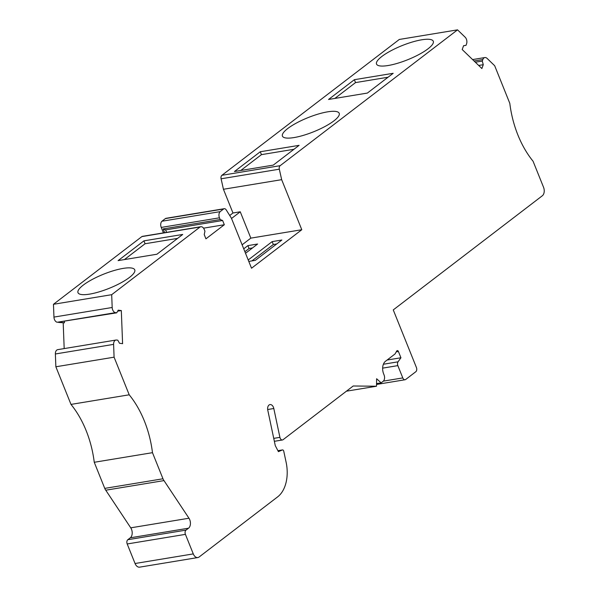 <?xml version="1.0" encoding="UTF-8"?>
<svg xmlns="http://www.w3.org/2000/svg" width="597" height="597" viewBox="0 0 597 597"><rect width="100%" height="100%" fill="white"/><g stroke="black" fill="none" stroke-linecap="round" stroke-linejoin="round"><path stroke-width="0.9" d="M248.785 261.411L255.344 260.329L281.874 240.016L272.172 241.613L248.21 259.964M242.113 244.807L250.837 238.128L301.783 229.726L251.524 268.217L231.397 218.159L226.196 209.868A3.216 2.082 80.6 0 0 224.241 208.704A3.216 2.082 80.6 0 0 223.599 208.987L220.144 211.644A4.828 3.119 -99.4 0 0 219.465 217.815L220.151 219.532L163.138 228.935L164.653 232.688M243.725 248.822L247.912 245.613L257.613 244.016L245.516 253.277M123.176 268.396A30.589 7.604 158.1 0 1 134.758 269.851A30.589 7.604 158.1 0 1 109.214 288.321A30.589 7.604 158.1 0 1 77.998 292.672A30.589 7.604 158.1 0 1 92.199 279.478A30.589 7.604 158.1 0 1 123.176 268.396M141.87 236.591L200.099 226.987A4.828 3.119 -99.4 0 1 200.816 226.726L142.586 236.33A4.828 3.119 80.6 0 0 141.87 236.591L53.461 304.291L53.954 317.089A4.806 3.104 80.6 0 0 57.275 322.253L116.736 312.821L118.228 310.164L121.318 310.567L122.594 343.663L119.497 343.26L117.788 340.186L116.557 340.036A4.806 3.104 80.6 0 0 115.967 340.044A4.806 3.104 80.6 0 0 113.602 344.372L114.087 357.178L129.213 394.804A83.714 54.043 80.6 0 1 152.481 452.675L162.974 478.779A6.44 4.157 80.6 0 0 163.988 480.6L188.965 518.226A6.44 4.157 -99.4 0 1 188.525 528.203L130.303 537.8A6.44 4.157 80.6 0 0 130.743 527.83L105.759 490.204L163.988 480.6M200.099 226.987L111.691 294.687L53.461 304.291M118.102 260.62L143.922 240.852L182.734 234.449L156.921 254.225L118.102 260.62M64.364 321.455L64.416 322.828L59.722 322.216M64.416 322.828L58.513 322.417M200.816 226.726A4.828 3.119 -99.4 0 1 204.249 229.464L204.943 231.181L204.234 234.584L205.935 238.822L224.323 224.741L222.621 220.502L220.151 219.532M166.6 232.367L165.608 229.905L163.138 228.935M163.436 232.89L161.235 227.42L219.465 217.815M250.837 238.128L240.255 211.793L232.972 212.995L229.726 215.487M240.255 211.793L231.532 218.472M472.6 59.573L484.876 57.551A4.806 3.104 80.6 0 1 487.07 58.379L494.682 65.73L509.808 103.363A83.714 54.043 80.6 0 0 533.069 161.235L543.539 187.264A6.44 4.157 -99.4 0 1 542.33 195.764L393.259 309.91L416.407 367.491A3.216 2.082 -99.4 0 1 415.803 371.737L405.721 379.461A3.216 2.082 -99.4 0 1 405.087 379.744A3.216 2.082 -99.4 0 1 402.788 377.916L397.848 365.625A3.216 2.082 -99.4 0 1 398.035 361.827L400.938 357.767L398.415 351.506A1.612 1.037 80.6 0 0 397.274 350.588A1.612 1.037 80.6 0 0 396.684 351.051L395.072 353.931L385.602 361.185A9.656 6.239 -99.4 0 0 383.684 374.006L384.058 374.931A4.828 3.119 80.6 0 1 383.147 381.304L381.132 382.849L376.543 383.602M484.876 57.551A4.806 3.104 80.6 0 0 482.839 59.551L482.279 61.073L483.264 64.7L481.876 68.536L462.197 49.529L463.593 45.693L466.011 45.357L466.563 43.82A4.806 3.104 80.6 0 0 465.145 37.201L457.541 29.85L280.157 165.682A3.216 2.082 80.6 0 0 279.321 169.19L221.091 178.794L223.435 189.271L281.665 179.667L279.321 169.19M281.665 179.667L301.783 229.726M111.691 294.687L112.184 307.492A4.806 3.104 80.6 0 0 115.505 312.649L116.736 312.821M185.421 534.36L193.279 553.904A6.44 4.157 80.6 0 0 197.861 557.546L139.638 567.15A6.44 4.157 80.6 0 1 135.056 563.508L127.198 543.964L185.421 534.36A3.216 2.082 -99.4 0 1 186.025 530.114L188.525 528.203M197.861 557.546A6.44 4.157 80.6 0 0 199.137 556.986L277.672 496.846A32.201 20.783 -99.4 0 0 286.105 462.197L283.754 451.228A1.612 1.037 -99.4 0 0 282.493 449.922A1.612 1.037 -99.4 0 0 282.336 449.966L278.411 451.645L275.284 445.661L267.777 410.191A4.828 3.119 -99.4 0 1 270.008 404.587A4.828 3.119 -99.4 0 1 273.807 408.512L279.911 437.355A3.216 2.082 80.6 0 0 282.448 439.974A3.216 2.082 80.6 0 0 283.082 439.691L353.208 385.99L376.506 386.229L376.617 378.737L381.132 382.849M383.401 364.237L398.035 361.827M387.08 360.051L400.938 357.767M127.198 543.964A3.216 2.082 -99.4 0 1 127.803 539.718L130.303 537.8M152.481 452.675L94.251 462.279L104.751 488.383A6.44 4.157 80.6 0 0 105.759 490.204M94.251 462.279A83.714 54.043 80.6 0 0 70.991 404.408L129.213 394.804M114.087 357.178L55.864 366.774L70.991 404.408M115.967 340.044L57.745 349.648A4.806 3.104 80.6 0 0 55.372 353.976L55.864 366.774M117.661 311.164L121.318 310.567M63.2 323.029L64.185 348.581M203.547 228.166L224.323 224.741M165.608 229.905L222.621 220.502M224.241 208.704L166.011 218.308A3.216 2.082 80.6 0 0 165.376 218.592L161.914 221.241L220.144 211.644M161.914 221.241A4.828 3.119 80.6 0 0 161.235 227.42M223.435 189.271L232.972 212.995M457.541 29.85L399.311 39.454L221.927 175.287A3.216 2.082 80.6 0 0 221.091 178.794M463.563 45.76L466.011 45.357M478.69 65.454L483.264 64.7M475.339 62.215L482.279 61.073M354.364 79.7L328.551 99.468L367.364 93.072L393.184 73.297L354.364 79.7L355.528 82.595L334.842 98.43M273.277 165.115L299.097 145.347L260.277 151.75L234.464 171.518L273.277 165.115M421.706 39.798A30.589 7.604 158.1 0 1 433.288 41.253A30.589 7.604 158.1 0 1 407.744 59.715A30.589 7.604 158.1 0 1 376.528 64.066A30.589 7.604 158.1 0 1 390.729 50.879A30.589 7.604 158.1 0 1 421.706 39.798M327.619 111.84A30.589 7.604 158.1 0 1 339.2 113.296A30.589 7.604 158.1 0 1 313.656 131.765A30.589 7.604 158.1 0 1 282.441 136.116A30.589 7.604 158.1 0 1 296.642 122.922A30.589 7.604 158.1 0 1 327.619 111.84M376.506 386.229L346.417 391.192M124.4 259.583L145.078 243.748L143.922 240.852M145.078 243.748L177.6 238.382M293.963 149.28L261.441 154.645L260.277 151.75M261.441 154.645L240.763 170.481M388.05 77.229L355.528 82.595M276.739 243.949L273.336 244.509L272.172 241.613M273.336 244.509L251.941 260.889M244.889 251.71L249.076 248.509L247.912 245.613M249.076 248.509L252.479 247.949M383.356 381.125L402.788 377.916M382.647 368.133L397.848 365.625M396.229 351.864L398.415 351.506M273.747 438.377L279.911 437.355M267.665 409.527L273.807 408.512M282.493 449.922L277.903 450.683L282.336 449.966M135.056 563.508L193.279 553.904M127.803 539.718L186.025 530.114M104.751 488.383L162.974 478.779M55.372 353.976L113.602 344.372M57.275 322.253L115.505 312.649M53.954 317.089L112.184 307.492M223.599 208.987L165.376 218.592M280.157 165.682L221.927 175.287M474.07 60.991L482.839 59.551M188.965 518.226L130.743 527.83M376.528 384.453L405.087 379.744M282.448 439.974L274.366 441.31"/></g></svg>
